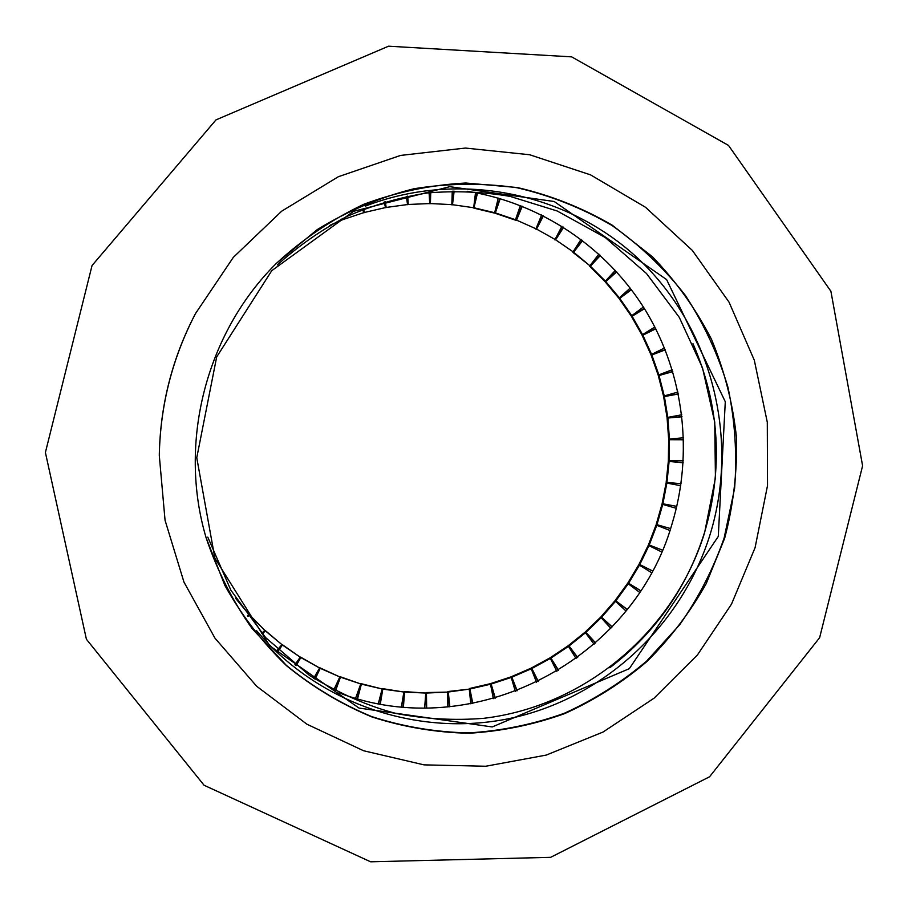 <?xml version="1.0" encoding="UTF-8"?>
<svg xmlns="http://www.w3.org/2000/svg" width="908" height="908" viewBox="0 0 908 908"><rect width="100%" height="100%" fill="white"/><g stroke="black" fill="none" stroke-linecap="round" stroke-linejoin="round"><path stroke-width="1.36" d="M370.634 861.805L550.634 857.334L709.557 776.783L819.629 637.7L862.6 465.804L830.899 291.275L728.511 145.428L571.665 56.864L388.556 46.195L216.013 119.867L92.048 265.522L45.4 452.502L86.408 639.255L204.073 785.25L370.634 861.805M276.248 263.502L317.255 229.588C347.548 210.996 379.726 197.399 413.787 188.785C448.336 183.178 482.75 182.837 517.038 187.74C550.679 195.561 582.3 208.125 611.913 225.422C639.89 245.149 664.384 268.473 685.358 295.406C704.018 323.963 718.217 354.585 727.955 387.262C734.992 420.631 737.205 454.318 734.606 488.322L724.119 538.092C713.257 569.044 698.422 597.963 679.627 624.829L646.712 661.024C621.73 682.271 594.286 699.671 564.401 713.234C533.495 724.346 501.602 730.906 468.71 732.904C435.704 732.2 403.368 726.763 371.712 716.594C340.92 703.802 312.477 686.732 286.395 665.405L251.993 628.438C232.369 600.608 217.069 570.372 206.116 537.752M365.232 206.184C460.662 169.126 571.552 193.291 642.228 262.491C712.882 331.897 739.135 439.812 710.192 534.188C682.317 624.182 606.022 696.413 513.849 717.581C421.732 738.465 319.582 705.437 256.646 630.754M692.974 343.644C719.647 405.218 723.494 468.199 704.506 532.599C687.084 587.567 655.531 632.615 609.847 667.743M159.297 455.532L159.309 454.908C160.273 405.013 172.304 357.945 195.413 313.703L233.311 257.373L281.673 211.189L338.366 176.708L400.587 155.416L465.339 148.061L529.625 154.746L590.563 174.869L645.543 207.296L692.316 250.392L729.033 302.137L754.321 360.249L767.294 422.254L767.521 485.61L755.07 547.717L731.485 604.172L697.401 654.997L654.055 698.195L603.025 732.052L546.196 755.093L485.735 766.25L424.013 764.865L363.563 750.746L306.938 724.232L256.646 686.232L214.992 638.188L183.949 582.062L165.052 520.261L159.297 455.532C160.273 405.218 172.406 357.763 195.708 313.158M724.663 538.251L706.208 583.628C690.103 612.242 670.422 638.131 647.177 661.308C622.162 682.578 594.695 700 564.776 713.563C533.836 724.697 501.897 731.258 468.971 733.255C435.931 732.54 403.561 727.104 371.871 716.923C341.056 704.097 312.59 687.015 286.474 665.655C262.162 642.115 241.642 615.408 224.923 585.535L206.139 537.831C177.843 442.979 205.946 333.077 276.304 263.445C302.648 239.167 331.829 219.43 363.858 204.243C396.955 191.94 430.937 184.857 465.793 183.019L517.344 187.536C551.02 195.368 582.675 207.932 612.321 225.252L652.466 256.805C676.188 281.435 695.857 308.936 711.475 339.297C724.527 370.839 732.858 403.583 736.479 437.531C737.319 471.661 733.392 505.234 724.663 538.251M522.248 206.264L516.538 220.122L535.958 228.771L541.645 214.946M535.958 228.771L516.538 220.122M543.438 215.854L536.549 229.077L555.06 239.451L561.927 226.251M555.06 239.451L536.549 229.077M563.641 227.318L555.628 239.803L573.084 251.811L581.075 239.349M573.084 251.811L555.628 239.803M582.675 240.563L573.618 252.208L589.894 265.738L598.917 254.104M589.894 265.738L572.971 252.413L573.618 252.208M600.404 255.454L590.382 266.192L605.352 281.117L615.329 270.402M605.352 281.117L604.66 281.264L589.712 266.362L590.382 266.192M616.691 271.878L605.795 281.605L619.347 297.813L630.197 288.086M619.347 297.813L618.632 297.938L605.103 281.752L605.795 281.605M631.412 289.686L619.744 298.335L631.775 315.678L643.409 307.017M631.775 315.678L631.049 315.78L619.04 298.46L619.744 298.335M644.476 308.72L632.127 316.245L642.546 334.587L654.872 327.05M642.546 334.587L641.808 334.655L631.4 316.336L632.127 316.245M655.78 328.832L642.853 335.177L651.592 354.37L664.486 348.014M651.592 354.37L650.843 354.404L642.104 335.245L642.853 335.177M665.235 349.864L651.842 354.983L658.845 374.868L672.215 369.738M658.845 374.868L658.084 374.868L651.093 355.017L651.842 354.983M672.794 371.644L659.038 375.503L664.259 395.922L677.992 392.052M664.259 395.922L663.487 395.899L658.277 375.503L659.038 375.503M678.401 394.004L664.395 396.569L667.789 417.374L681.772 414.786M667.789 417.374L667.005 417.317L663.623 396.546L664.395 396.569M682.01 416.772L667.868 418.032L669.423 439.052L683.542 437.758M669.423 439.052L668.64 438.961L667.085 417.975L667.868 418.032M683.611 439.756L669.434 439.71L669.139 460.787L683.304 460.799M669.139 460.787L668.356 460.662L668.663 439.62L669.434 439.71M683.179 462.796L669.105 461.446L666.96 482.42L681.034 483.726M666.96 482.42L666.177 482.261L668.322 461.321L669.105 461.446M666.858 483.079L680.75 485.701L666.858 483.079L662.885 503.77L676.778 506.369M662.885 503.77L662.125 503.588L666.086 482.92M676.324 508.321L662.738 504.417L656.972 524.688L670.558 528.558M656.972 524.688L656.212 524.472L661.966 504.224L662.738 504.417M669.934 530.454L656.756 525.323L649.243 545.004L662.431 550.112M649.243 545.004L662.409 550.146M661.637 551.951L648.982 545.617L639.765 564.572L652.443 570.882M639.765 564.572L652.398 570.95M651.49 572.642L639.448 565.151L628.608 583.231L640.673 590.688M628.608 583.231L640.605 590.79M639.572 592.356L628.245 583.776L615.851 600.835L627.201 609.393M615.851 600.835L627.11 609.518M625.964 610.959L615.442 601.357L601.595 617.247L612.151 626.849M601.595 617.247L612.015 626.985M610.766 628.291L601.141 617.724L585.944 632.343L595.603 642.898M585.944 632.343L595.444 643.046M594.104 644.226L585.444 632.774L569.01 645.985L577.704 657.437M569.01 645.985L577.499 657.585M576.092 658.618L568.476 646.383L550.929 658.084L558.568 670.32M550.929 658.084L558.329 670.467M556.854 671.364L550.361 658.425L531.827 668.515L538.353 681.465M531.827 668.515L538.069 681.602M536.56 682.339L531.225 668.799L511.851 677.198L517.208 690.75M511.851 677.198L516.89 690.875M515.335 691.465L511.238 677.436L491.16 684.053L495.291 698.104M491.16 684.053L494.939 698.207M493.362 698.649L490.524 684.235L469.924 689.013L472.773 703.45M469.924 689.013L472.398 703.53M470.798 703.825L469.266 689.127L448.291 692.021L449.835 706.742M448.291 692.021L449.437 706.787M447.837 706.935L447.621 692.089L426.442 693.054L426.658 707.934M426.442 693.054L426.249 707.934M424.638 707.934L425.773 693.054L404.548 692.089L403.424 707.003M404.548 692.089L403.004 706.969M401.415 706.821L403.89 692.021L382.801 689.104L380.327 703.927M382.801 689.104L379.907 703.859M378.341 703.564L382.143 688.979L361.373 684.121L357.559 698.74M361.373 684.121L357.15 698.627M355.607 698.195L360.726 683.94L340.455 677.175L335.472 691.022M340.455 677.175L335.086 690.829M333.701 690.103L339.819 676.937L320.206 668.299L315.133 679.195M320.206 668.299L314.781 678.957M313.669 678.242L319.605 667.993L300.809 657.551L296.121 665.655M300.809 657.551L295.792 665.394M294.93 664.724L300.242 657.199L282.445 645.02L278.529 650.571M282.445 645.02L278.234 650.287M277.587 649.685L281.911 644.612L265.272 630.799L262.469 634.09M265.272 630.799L262.208 633.795M261.765 633.296L264.773 630.345L249.439 615L248.032 616.384M249.439 615L247.805 616.078M330.467 225.048L342.52 219.759L342.1 218.817M342.52 219.759L329.502 225.604M342.793 218.465L343.156 219.509L363.756 212.654L362.689 209.532M363.756 212.654L343.156 219.509M363.609 209.169L364.414 212.472L385.503 207.569L384.152 202.041M385.503 207.569L364.414 212.472M385.298 201.689L386.172 207.455L407.556 204.538L406.33 196.412M407.556 204.538L386.172 207.455M407.726 196.128L408.225 204.47L429.722 203.562L429.087 192.768M429.722 203.562L408.225 204.47M430.733 192.587L430.403 203.562L451.832 204.629L452.252 191.168M451.832 204.629L430.403 203.562M454.148 191.134L452.502 204.697L473.681 207.739L475.508 192.689M473.681 207.739L452.502 204.697M477.086 192.984L473.851 208.136L494.576 213.108L498.265 198.08M477.506 193.064L473.851 208.136M521.85 206.105L515.982 220.372M543.075 215.661L535.97 229.304M563.301 227.102L555.015 240.018M582.369 240.325L572.971 252.413M600.131 255.205L589.712 266.362M616.453 271.617L605.103 281.752M631.219 289.425L619.04 298.46M644.317 308.47L631.4 316.336M655.655 328.594L642.104 335.245M665.155 349.648L651.093 355.017M672.737 371.451L658.277 375.503M678.367 393.845L663.623 396.546M681.999 416.647L667.085 417.975M683.599 439.665L668.663 439.62M683.191 462.739L668.322 461.321M656.756 525.323L655.996 525.096L648.494 544.755M648.982 545.617L648.233 545.356L639.028 564.288M639.448 565.151L638.71 564.867L627.893 582.913M628.245 583.776L627.519 583.469L615.159 600.494M615.442 601.357L614.739 601.017L600.914 616.884M601.141 617.724L600.46 617.361L585.285 631.957M585.444 632.774L584.797 632.388L568.385 645.577M568.476 646.383L567.852 645.974L550.327 657.653M550.361 658.425L549.76 657.994L531.248 668.072M531.225 668.799L530.658 668.356L511.306 676.732M511.238 677.436L510.693 676.971L490.649 683.576M490.524 684.235L490.014 683.758L469.436 688.525M469.266 689.127L447.837 691.544M447.621 692.089L426.022 692.566M425.773 693.054L404.174 691.601M403.89 692.021L382.45 688.616M382.143 688.979L361.055 683.645M360.726 683.94L340.171 676.71M339.819 676.937L319.956 667.834M319.605 667.993L300.593 657.108M300.242 657.199L282.252 644.601M281.911 644.612L265.102 630.402M264.773 630.345L249.303 614.625M247.521 615.692L248.837 614.114L235.637 598.19M248.985 614.489L236.148 599.008M342.475 218.635L342.861 219.77M363.245 209.317L364.085 212.744M384.913 201.803L385.809 207.728M407.317 196.219L407.828 204.754M430.313 192.632L429.972 203.835M453.716 191.134L452.036 204.97M474.339 207.864L495.11 212.835M499.797 198.523L495.223 213.289L515.358 220.122L520.363 205.526M500.206 198.636L495.223 213.289M495.745 213.028L515.914 219.872M338.888 692.781C473.942 744.469 633.523 659.9 672.011 524.018C693.508 453.455 684.121 374.607 646.031 311.251C607.565 248.179 541.327 202.961 467.143 191.248M718.285 536.435L725.288 401.733L666.62 279.596L554.175 201.497L449.755 186.673L353.53 211.337L271.776 270.652L216.683 356.935L196.764 457.757L214.89 558.182L269.767 645.815L359.012 708.07L492.261 726.945L629.335 668.651L718.285 536.435M207.784 537.139L230.893 590.234L265.635 637.586L309.685 675.575C340.137 693.894 369.068 706.56 396.478 713.552C425.387 719.045 454.443 720.634 483.635 718.33C585.853 706.208 674.451 630.47 704.631 532.61L715.436 477.903L714.732 422.152L702.486 367.774L679.263 317.346L646.519 273.546L605.261 237.521L557.183 210.985L510.08 196.389C482.795 191.758 455.26 190.612 427.464 192.961C399.826 197.32 373.029 205.117 347.094 216.365C321.954 229.497 298.721 245.659 277.417 264.852"/></g></svg>
